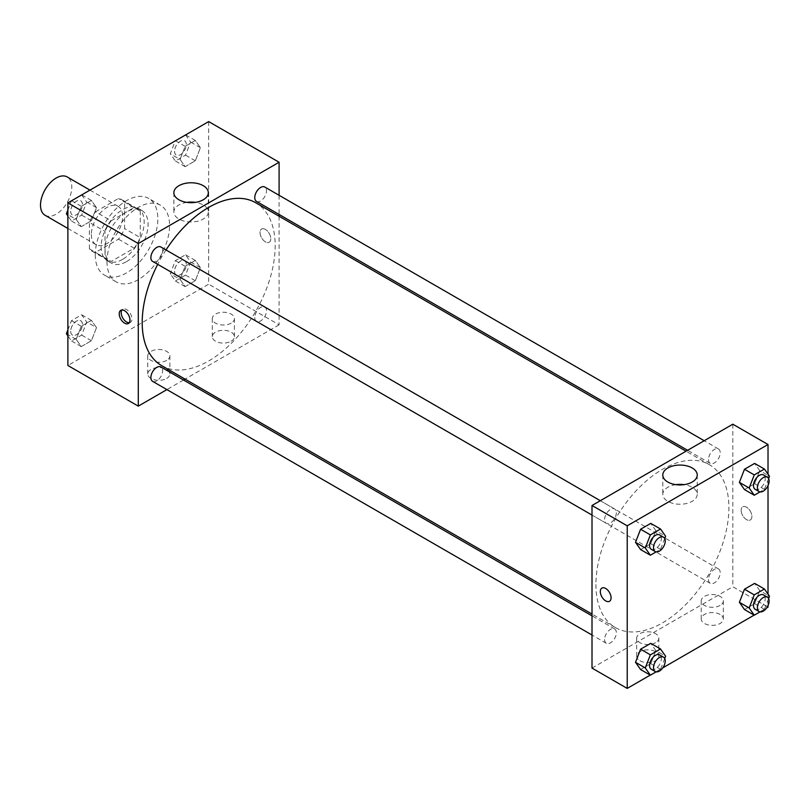 <?xml version="1.0" encoding="UTF-8"?>
<svg xmlns="http://www.w3.org/2000/svg" width="810" height="810" viewBox="0 0 810 810"><rect width="100%" height="100%" fill="white"/><g stroke="black" fill="none" stroke-linecap="round" stroke-linejoin="round"><path stroke-width="0.61" stroke-dasharray="4.05 3.04" d="M45.087 215.278A22.123 12.778 120 0 0 67.21 202.5A22.123 12.778 120 0 0 67.21 176.955M91.348 234.505A22.123 12.778 120 0 0 95.934 244.63A22.123 12.778 120 0 0 118.057 231.862A22.123 12.778 120 0 0 118.057 206.307A22.123 12.778 120 0 0 101.007 212.24A22.123 12.778 120 0 0 91.348 234.505M95.519 211.774L118.473 198.521A29.717 17.152 120 0 1 121.854 199.736A29.717 17.152 120 0 1 124.598 202.054L124.598 228.562A29.717 17.152 120 0 1 118.473 239.173L95.519 252.416A29.717 17.152 120 0 1 92.138 251.201A29.717 17.152 120 0 1 89.394 248.883L89.394 222.385A29.717 17.152 120 0 1 95.519 211.774L111.162 220.806L134.116 207.552L118.473 198.521M118.473 239.173L134.116 248.204L111.162 261.458L95.519 252.416M89.394 248.883L105.037 257.914L105.037 231.417L89.394 222.385M105.037 257.914A29.717 17.152 120 0 0 107.781 260.243A29.717 17.152 120 0 0 111.162 261.458M134.116 248.204A29.717 17.152 120 0 0 140.241 237.593L124.598 228.562M134.116 207.552A29.717 17.152 120 0 1 137.498 208.767A29.717 17.152 120 0 1 140.241 211.086L140.241 237.593M111.162 220.806A29.717 17.152 120 0 0 105.037 231.417M122.644 259.342A30.426 17.567 -60 0 1 107.426 260.85A30.426 17.567 -60 0 1 107.426 225.717A30.426 17.567 -60 0 1 137.852 208.16A30.426 17.567 -60 0 1 142.519 232.531A30.426 17.567 -60 0 1 122.644 259.342M126.552 261.6A30.426 17.567 120 0 0 146.428 234.789A30.426 17.567 120 0 0 141.76 210.418A30.426 17.567 120 0 0 118.321 218.568A30.426 17.567 120 0 0 105.037 249.186A30.426 17.567 120 0 0 111.334 263.108A30.426 17.567 120 0 0 126.552 261.6M140.241 211.086L124.598 202.054M95.256 254.826A44.256 25.545 120 0 0 104.429 275.086A44.256 25.545 120 0 0 148.675 249.541A44.256 25.545 120 0 0 148.675 198.44A44.256 25.545 120 0 0 114.574 210.296A44.256 25.545 120 0 0 95.256 254.826M106.991 261.6A44.256 25.545 120 0 0 116.154 281.86A44.256 25.545 120 0 0 160.41 256.314A44.256 25.545 120 0 0 160.41 205.214A44.256 25.545 120 0 0 126.309 217.07A44.256 25.545 120 0 0 106.991 261.6M208.686 121.591L208.686 284.188L67.878 365.482M96.501 327.635L91.419 340.737L81.263 346.599L76.18 339.37L81.263 326.278L91.419 320.406L96.501 327.635L91.419 340.737L81.263 346.599L76.18 339.37L81.263 326.278L91.419 320.406L96.501 327.635L86.721 321.995L81.648 335.087L71.482 340.959L67.878 335.826M180.063 279.389L185.146 266.298L195.311 260.435L200.394 267.664L195.311 280.756L185.146 286.618L180.063 279.389L185.146 266.298L195.311 260.435L200.394 267.664L195.311 280.756L185.146 286.618L180.063 279.389L170.292 273.75L175.365 260.648L185.53 254.785L190.613 262.015L185.53 275.106L175.365 280.979L170.292 273.75M180.063 159.438L185.146 146.337L195.311 140.474L200.394 147.703L195.311 160.795L185.146 166.668L180.063 159.438L185.146 146.337L195.311 140.474L200.394 147.703L195.311 160.795L185.146 166.668L180.063 159.438L170.292 153.789L175.304 140.869M76.18 219.409L81.263 206.317L91.419 200.455L96.501 207.684L91.419 220.776L81.263 226.638L76.18 219.409L81.263 206.317L91.419 200.455L96.501 207.684L91.419 220.776L81.263 226.638L76.18 219.409L67.878 214.62M265.407 229.422A7.604 4.394 -120 0 0 261.6 229.048A7.604 4.394 -120 0 0 261.6 237.826A7.604 4.394 -120 0 0 269.214 242.22A7.604 4.394 -120 0 0 270.378 236.125A7.604 4.394 -120 0 0 265.407 229.422A7.604 4.394 60 0 1 270.368 236.125A7.604 4.394 60 0 1 269.203 242.22A7.604 4.394 60 0 1 261.6 237.826A7.604 4.394 60 0 1 261.6 229.048A7.604 4.394 60 0 1 265.407 229.422M279.096 195.291L279.096 214.458M279.096 216.25L279.096 324.83L208.686 284.188M186.918 202.368A17.223 9.943 0 0 0 178.909 204.991A17.223 9.943 0 0 0 173.867 212.017A17.223 9.943 0 0 0 191.089 221.96A17.223 9.943 0 0 0 208.312 212.017A17.223 9.943 0 0 0 195.261 202.368M129.256 322.724A7.604 4.394 -120 0 0 130.369 322.38A7.604 4.394 -120 0 0 130.369 313.591A7.604 4.394 -120 0 0 122.766 309.207A7.604 4.394 -120 0 0 121.905 309.997M231.184 341.202A11.067 6.389 0 0 0 234.424 336.687A11.067 6.389 0 0 0 223.357 330.298A11.067 6.389 0 0 0 212.291 336.687A11.067 6.389 0 0 0 219.125 342.589A11.067 6.389 0 0 0 231.184 341.202M166.647 378.462A11.067 6.389 0 0 0 169.887 373.947A11.067 6.389 0 0 0 158.821 367.568A11.067 6.389 0 0 0 147.754 373.947A11.067 6.389 0 0 0 154.589 379.85A11.067 6.389 0 0 0 166.647 378.462M279.096 324.83L185.055 379.12M183.506 380.022L166.911 389.6M231.184 323.139A11.067 6.389 180 0 1 219.125 324.526A11.067 6.389 180 0 1 212.291 318.624A11.067 6.389 180 0 1 223.357 312.235A11.067 6.389 180 0 1 234.424 318.624A11.067 6.389 180 0 1 231.184 323.139M166.647 360.399A11.067 6.389 180 0 1 154.589 361.786A11.067 6.389 180 0 1 147.754 355.884A11.067 6.389 180 0 1 158.821 349.495A11.067 6.389 180 0 1 169.887 355.884A11.067 6.389 180 0 1 166.647 360.399M152.594 261.377A8.292 4.789 120 0 0 158.993 259.159A8.292 4.789 120 0 0 162.618 250.806A8.292 4.789 120 0 0 160.896 247.01M254.765 317.56A8.292 4.789 120 0 0 256.486 321.357A8.292 4.789 120 0 0 264.779 316.568A8.292 4.789 120 0 0 264.779 306.99A8.292 4.789 120 0 0 258.39 309.207A8.292 4.789 120 0 0 254.765 317.56M152.594 381.338A8.292 4.789 120 0 0 160.896 376.549A8.292 4.789 120 0 0 160.896 366.97M256.486 201.406A8.292 4.789 120 0 0 264.779 196.607A8.292 4.789 120 0 0 264.779 187.029M161.676 365.624A94.041 54.29 120 0 0 255.707 311.334A94.041 54.29 120 0 0 255.707 202.743M165.999 249.956A94.041 54.29 120 0 0 157.707 264.333M595.917 584.526A94.041 54.29 120 0 0 615.397 627.578A94.041 54.29 120 0 0 709.428 573.288A94.041 54.29 120 0 0 709.428 464.697A94.041 54.29 120 0 0 636.964 489.898A94.041 54.29 120 0 0 595.917 584.526M616.339 512.76A8.292 4.789 -60 0 1 612.714 521.113A8.292 4.789 -60 0 1 606.326 523.331A8.292 4.789 -60 0 1 606.326 513.753A8.292 4.789 -60 0 1 614.618 508.964A8.292 4.789 -60 0 1 616.339 512.76M708.487 579.514A8.292 4.789 120 0 0 710.208 583.311A8.292 4.789 120 0 0 718.5 578.522A8.292 4.789 120 0 0 718.5 568.944A8.292 4.789 120 0 0 712.111 571.171A8.292 4.789 120 0 0 708.487 579.514M604.604 639.495A8.292 4.789 120 0 0 606.326 643.292A8.292 4.789 120 0 0 614.618 638.503A8.292 4.789 120 0 0 614.618 628.924A8.292 4.789 120 0 0 608.229 631.142A8.292 4.789 120 0 0 604.604 639.495M708.487 459.553A8.292 4.789 120 0 0 710.208 463.36A8.292 4.789 120 0 0 718.5 458.561A8.292 4.789 120 0 0 718.5 448.983A8.292 4.789 120 0 0 712.111 451.21A8.292 4.789 120 0 0 708.487 459.553M592.009 668.088L732.817 586.784L768.022 607.115M732.817 424.197L732.817 586.784M720.11 614.456A11.067 6.389 0 0 0 708.051 613.069A11.067 6.389 0 0 0 701.217 618.972A11.067 6.389 0 0 0 708.051 624.864A11.067 6.389 0 0 0 720.11 623.487A11.067 6.389 0 0 0 723.35 618.972A11.067 6.389 0 0 0 720.11 614.456M639.92 660.747A11.067 6.389 0 0 0 655.563 660.747A11.067 6.389 0 0 0 658.813 656.232A11.067 6.389 0 0 0 647.747 649.843A11.067 6.389 0 0 0 636.68 656.232A11.067 6.389 0 0 0 637.156 658.064A11.067 6.389 0 0 0 639.92 660.747M650.248 675.105L662.772 667.875M754.14 615.124L766.665 607.895M655.837 530.611L650.754 523.381L655.837 530.611L650.754 543.702L655.837 530.611L665.617 536.25M640.588 549.565L650.754 543.702L640.588 549.565M759.719 470.63L754.637 463.401L759.719 470.63L754.637 483.722L759.719 470.63L769.5 476.27M744.481 489.594L754.637 483.722L744.481 489.594M759.719 590.591L754.637 583.362L759.719 590.591L754.637 603.683L759.719 590.591L769.5 596.231M744.481 609.545L754.637 603.683L744.481 609.545M768.022 474.174L768.022 485.585M768.022 594.125L768.022 605.546M655.837 650.562L650.754 643.332L655.837 650.562L650.754 663.663L655.837 650.562L665.617 656.211M640.588 669.526L650.754 663.663L640.588 669.526M720.11 605.414A11.067 6.389 180 0 1 708.051 606.801A11.067 6.389 180 0 1 701.217 600.899A11.067 6.389 180 0 1 712.284 594.52A11.067 6.389 180 0 1 723.35 600.899A11.067 6.389 180 0 1 720.11 605.414M655.563 642.684A11.067 6.389 180 0 1 643.515 644.061A11.067 6.389 180 0 1 636.68 638.158A11.067 6.389 180 0 1 647.747 631.78A11.067 6.389 180 0 1 658.813 638.158A11.067 6.389 180 0 1 655.563 642.684M741.13 510.29A7.604 4.394 -120 0 0 744.451 517.944A7.604 4.394 -120 0 0 750.313 519.979A7.604 4.394 -120 0 0 750.313 511.201A7.604 4.394 -120 0 0 742.709 506.807A7.604 4.394 -120 0 0 741.13 510.29A7.604 4.394 60 0 1 742.699 506.807A7.604 4.394 60 0 1 750.313 511.201A7.604 4.394 60 0 1 750.313 519.979A7.604 4.394 60 0 1 744.451 517.944A7.604 4.394 60 0 1 741.13 510.29M675.844 484.653A17.223 9.943 0 0 0 662.793 494.302A17.223 9.943 0 0 0 667.835 501.329A17.223 9.943 0 0 0 686.607 503.486A17.223 9.943 0 0 0 697.238 494.302A17.223 9.943 0 0 0 684.187 484.653M609.505 601.273L609.505 601.273A7.604 4.394 -120 0 0 611.084 597.79A7.604 4.394 -120 0 0 607.763 590.136A7.604 4.394 -120 0 0 601.901 588.101L601.901 588.101M664.726 538.539L660.535 549.352L656.12 551.894M651.301 549.301A8.292 4.789 120 0 0 659.603 544.512A8.292 4.789 120 0 0 659.603 534.934M660.535 549.352L650.754 543.702M768.609 478.558L764.417 489.372L760.003 491.913M755.193 489.321A8.292 4.789 120 0 0 763.486 484.532A8.292 4.789 120 0 0 763.486 474.954M764.417 489.372L754.637 483.722M664.726 658.5L660.535 669.303L656.12 671.854M651.301 669.262A8.292 4.789 120 0 0 659.603 664.473A8.292 4.789 120 0 0 659.603 654.895M660.535 669.303L650.754 663.663M768.609 598.519L764.417 609.333L760.003 611.874M755.193 609.282A8.292 4.789 120 0 0 763.486 604.493A8.292 4.789 120 0 0 763.486 594.915M764.417 609.333L754.637 603.683M81.648 194.805L86.721 202.034L81.648 215.126L71.482 220.998L67.878 215.875M67.878 209.952L71.412 200.85M70.693 211.288A8.292 4.789 120 0 0 72.414 215.085A8.292 4.789 120 0 0 80.716 210.296A8.292 4.789 120 0 0 80.716 200.718A8.292 4.789 120 0 0 74.317 202.935A8.292 4.789 120 0 0 70.693 211.288M96.501 207.684L86.721 202.034M91.419 220.776L81.648 215.126M81.263 226.638L71.482 220.998M81.263 206.317L71.604 200.738M91.419 200.455L81.759 194.876M70.662 211.268A8.292 4.789 120 0 0 72.384 215.065A8.292 4.789 120 0 0 80.676 210.276A8.292 4.789 120 0 0 80.676 200.698A8.292 4.789 120 0 0 74.287 202.915A8.292 4.789 120 0 0 70.662 211.268M185.53 134.825L190.613 142.054L185.53 155.155L175.365 161.018L170.292 153.789M174.585 151.308A8.292 4.789 120 0 0 176.297 155.105A8.292 4.789 120 0 0 184.599 150.316A8.292 4.789 120 0 0 184.599 140.737A8.292 4.789 120 0 0 178.2 142.955A8.292 4.789 120 0 0 174.585 151.308M200.394 147.703L190.613 142.054M195.311 160.795L185.53 155.155M185.146 166.668L175.365 161.018M185.146 146.337L175.486 140.758M195.311 140.474L185.652 134.895M174.555 151.288A8.292 4.789 120 0 0 176.266 155.095A8.292 4.789 120 0 0 184.569 150.296A8.292 4.789 120 0 0 184.569 140.717A8.292 4.789 120 0 0 178.17 142.945A8.292 4.789 120 0 0 174.555 151.288M67.878 329.913L71.482 320.628L81.648 314.766L86.721 321.995M70.693 331.25A8.292 4.789 120 0 0 72.414 335.046A8.292 4.789 120 0 0 80.716 330.257A8.292 4.789 120 0 0 80.716 320.679A8.292 4.789 120 0 0 74.317 322.896A8.292 4.789 120 0 0 70.693 331.25A8.292 4.789 120 0 0 72.384 335.026A8.292 4.789 120 0 0 80.676 330.237A8.292 4.789 120 0 0 80.676 320.659A8.292 4.789 120 0 0 74.287 322.876A8.292 4.789 120 0 0 70.662 331.229M91.419 340.737L81.648 335.087M81.263 346.599L71.482 340.959M76.18 339.37L67.878 334.581M81.263 326.278L71.482 320.628M91.419 320.406L81.648 314.766M174.585 271.269A8.292 4.789 120 0 0 176.297 275.066A8.292 4.789 120 0 0 184.599 270.277A8.292 4.789 120 0 0 184.599 260.699A8.292 4.789 120 0 0 178.2 262.916A8.292 4.789 120 0 0 174.585 271.269M200.394 267.664L190.613 262.015M195.311 280.756L185.53 275.106M185.146 286.618L175.365 280.979M185.146 266.298L175.365 260.648M195.311 260.435L185.53 254.785M174.555 271.249A8.292 4.789 120 0 0 176.266 275.046A8.292 4.789 120 0 0 184.569 270.257A8.292 4.789 120 0 0 184.569 260.678A8.292 4.789 120 0 0 178.17 262.896A8.292 4.789 120 0 0 174.555 271.249M67.878 228.44L95.934 244.63M90.001 190.117L118.057 206.307M141.76 210.418L137.852 208.16M111.334 263.108L107.426 260.85M137.498 208.767L121.854 199.736M107.781 260.243L92.138 251.201M160.41 205.214L148.675 198.44M116.154 281.86L104.429 275.086M173.867 192.729L173.867 212.017M208.312 192.729L208.312 212.017M128.395 323.514L130.369 322.38M120.791 310.341L122.766 309.207M234.424 336.687L234.424 318.624M212.291 336.687L212.291 318.624M169.887 373.947L169.887 355.884M147.754 373.947L147.754 355.884M709.428 464.697L686.04 451.2M615.397 627.578L592.009 614.071M592.009 515.069L606.326 523.331M600.301 500.701L614.618 508.964M718.5 568.944L264.779 306.99M710.208 583.311L256.486 321.357M614.618 628.924L592.009 615.863M606.326 643.292L592.009 635.03M718.5 448.983L704.194 440.721M710.208 463.36L687.599 450.299M723.35 618.972L723.35 600.899M701.217 618.972L701.217 600.899M658.813 656.232L658.813 638.158M636.68 656.232L636.68 638.158M662.793 475.004L662.793 494.302M697.238 475.004L697.238 494.302"/><path stroke-width="1.21" d="M90.001 190.117L67.21 176.955A22.123 12.778 120 0 0 50.159 182.878A22.123 12.778 120 0 0 40.5 205.143A22.123 12.778 120 0 0 45.087 215.278L67.878 228.44M166.911 389.6L138.287 406.134L67.878 365.482L67.878 202.885L208.686 121.591L279.096 162.243L279.096 195.291M279.096 214.458L279.096 216.25M178.909 185.692A17.223 9.943 180 0 1 197.68 183.536A17.223 9.943 180 0 1 208.312 192.729A17.223 9.943 180 0 1 191.089 202.672A17.223 9.943 180 0 1 173.867 192.729A17.223 9.943 180 0 1 178.909 185.692M138.287 406.134L138.287 243.537L67.878 202.885M138.287 243.537L279.096 162.243M195.261 202.368A17.223 9.943 0 0 0 186.918 202.368M124.598 323.139A7.604 4.394 60 0 1 119.627 316.437A7.604 4.394 60 0 1 120.791 310.341A7.604 4.394 60 0 1 128.395 314.736A7.604 4.394 60 0 1 128.395 323.514A7.604 4.394 60 0 1 124.598 323.139M121.905 309.997A7.604 4.394 -120 0 0 126.562 322.005A7.604 4.394 -120 0 0 129.256 322.724M185.055 379.12L183.506 380.022M600.301 500.701L160.896 247.01A8.292 4.789 120 0 0 152.594 251.799A8.292 4.789 120 0 0 152.594 261.377L592.009 515.069M592.009 615.863L160.896 366.97A8.292 4.789 120 0 0 154.497 369.188A8.292 4.789 120 0 0 150.883 377.541A8.292 4.789 120 0 0 152.594 381.338L592.009 635.03M704.194 440.721L264.779 187.029A8.292 4.789 120 0 0 258.39 189.256A8.292 4.789 120 0 0 254.765 197.599A8.292 4.789 120 0 0 256.486 201.406L687.599 450.299M157.707 264.333A94.041 54.29 120 0 0 142.195 322.572A94.041 54.29 120 0 0 161.676 365.624L592.009 614.071M686.04 451.2L255.707 202.743A94.041 54.29 120 0 0 165.999 249.956M650.248 675.105L627.213 688.409L592.009 668.088L592.009 505.491L732.817 424.197L768.022 444.518L768.022 474.174M662.772 667.875L754.14 615.124M766.665 607.895L768.022 607.115L768.022 605.546M635.506 542.335L640.588 549.565L635.506 542.335L640.588 529.244L635.506 542.335L645.287 547.985L650.369 534.894L660.535 529.021L665.617 536.25L664.726 538.539M650.754 523.381L640.588 529.244L650.754 523.381L660.535 529.021M739.398 482.365L744.481 489.594L739.398 482.365L744.481 469.263L739.398 482.365L749.179 488.005L754.252 474.913L764.417 469.041L769.5 476.27L768.609 478.558M754.637 463.401L744.481 469.263L754.637 463.401L764.417 469.041M739.398 602.316L744.481 609.545L739.398 602.316L744.481 589.224L739.398 602.316L749.179 607.966L754.252 594.874L764.417 589.002L769.5 596.231L768.609 598.519M754.637 583.362L744.481 589.224L754.637 583.362L764.417 589.002M627.213 688.409L627.213 525.812L768.022 444.518M768.022 485.585L768.022 594.125M635.506 662.296L640.588 669.526L635.506 662.296L640.588 649.205L635.506 662.296L645.287 667.946L650.369 654.844L660.535 648.982L665.617 656.211L664.726 658.5M650.754 643.332L640.588 649.205L650.754 643.332L660.535 648.982M667.835 482.031A17.223 9.943 180 0 1 662.793 475.004A17.223 9.943 180 0 1 680.015 465.061A17.223 9.943 180 0 1 697.238 475.004A17.223 9.943 180 0 1 686.607 484.188A17.223 9.943 180 0 1 667.835 482.031M627.213 525.812L592.009 505.491M611.074 597.8A7.604 4.394 60 0 1 609.505 601.273A7.604 4.394 60 0 1 601.891 596.889A7.604 4.394 60 0 1 601.891 588.101A7.604 4.394 60 0 1 607.753 590.146A7.604 4.394 60 0 1 611.074 597.8M684.187 484.653A17.223 9.943 0 0 0 675.844 484.653M601.901 588.101A7.604 4.394 -120 0 0 601.901 596.889A7.604 4.394 -120 0 0 609.505 601.273M656.12 551.894L650.369 555.215L645.287 547.985M663.512 537.192L659.603 534.934A8.292 4.789 120 0 0 653.204 537.151A8.292 4.789 120 0 0 649.579 545.505A8.292 4.789 120 0 0 651.301 549.301L655.209 551.559A8.292 4.789 120 0 0 663.512 546.77A8.292 4.789 120 0 0 663.512 537.192A8.292 4.789 120 0 0 657.112 539.409A8.292 4.789 120 0 0 653.498 547.762A8.292 4.789 120 0 0 655.209 551.559M650.369 555.215L640.588 549.565M650.369 534.894L640.588 529.244M760.003 491.913L754.252 495.234L749.179 488.005M767.394 477.211L763.486 474.954A8.292 4.789 120 0 0 757.097 477.181A8.292 4.789 120 0 0 753.472 485.524A8.292 4.789 120 0 0 755.193 489.321L759.102 491.589A8.292 4.789 120 0 0 767.394 486.79A8.292 4.789 120 0 0 767.394 477.211A8.292 4.789 120 0 0 761.005 479.439A8.292 4.789 120 0 0 757.38 487.782A8.292 4.789 120 0 0 759.102 491.589M754.252 495.234L744.481 489.594M754.252 474.913L744.481 469.263M656.12 671.854L650.369 675.176L645.287 667.946M663.512 657.153L659.603 654.895A8.292 4.789 120 0 0 653.204 657.112A8.292 4.789 120 0 0 649.579 665.466A8.292 4.789 120 0 0 651.301 669.262L655.209 671.52A8.292 4.789 120 0 0 663.512 666.731A8.292 4.789 120 0 0 663.512 657.153A8.292 4.789 120 0 0 657.112 659.37A8.292 4.789 120 0 0 653.498 667.723A8.292 4.789 120 0 0 655.209 671.52M650.369 675.176L640.588 669.526M650.369 654.844L640.588 649.205M760.003 611.874L754.252 615.195L749.179 607.966M767.394 597.172L763.486 594.915A8.292 4.789 120 0 0 757.097 597.132A8.292 4.789 120 0 0 753.472 605.485A8.292 4.789 120 0 0 755.193 609.282L759.102 611.54A8.292 4.789 120 0 0 767.394 606.751A8.292 4.789 120 0 0 767.394 597.172A8.292 4.789 120 0 0 761.005 599.39A8.292 4.789 120 0 0 757.38 607.743A8.292 4.789 120 0 0 759.102 611.54M754.252 615.195L744.481 609.545M754.252 594.874L744.481 589.224M67.878 215.875L66.4 213.769L67.878 209.952M71.412 200.85L81.759 194.876M67.878 214.62L66.4 213.769M175.304 140.869L185.652 134.895M67.878 335.826L66.4 333.73L67.878 329.913M67.878 334.581L66.4 333.73"/></g></svg>
